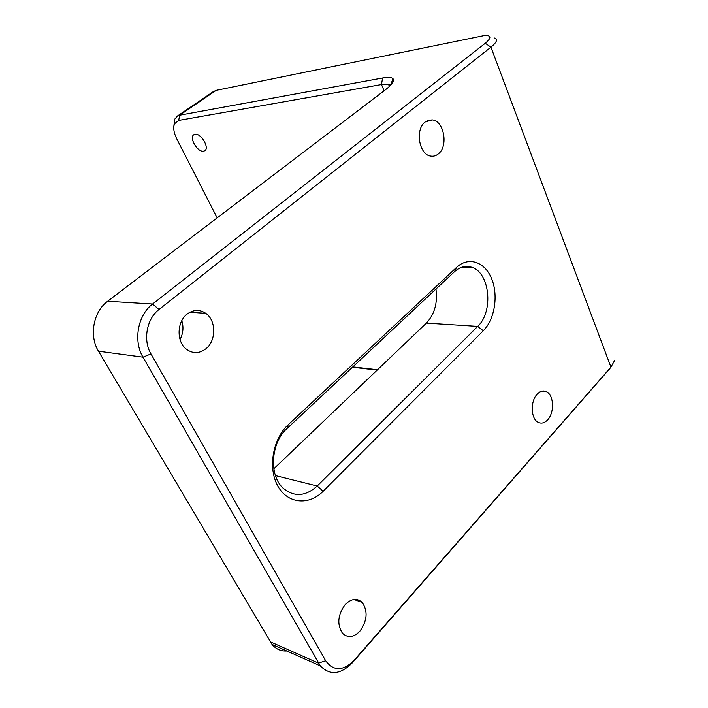 <?xml version="1.0" encoding="UTF-8"?>
<svg xmlns="http://www.w3.org/2000/svg" width="708" height="708" viewBox="0 0 708 708"><rect width="100%" height="100%" fill="white"/><g stroke="black" fill="none" stroke-linecap="round" stroke-linejoin="round"><path stroke-width="1.06" d="M203.515 151.176L204.621 150.804C209.984 148.291 201.054 132.865 195.01 134.29L193.992 134.644C188.647 137.228 197.461 152.441 203.515 151.176M192.293 311.219L192.806 312.44M181.788 320.68C183.788 327.193 183.195 333.459 180.036 339.486M187.107 314.104C193.381 309.511 199.603 309.254 205.78 313.334C216.267 320.397 216.356 340.619 205.966 348.734C199.196 353.841 192.514 353.876 185.921 348.832C176.319 341.15 176.973 321.68 187.107 314.104M345.265 604.499C351.407 598.525 357.044 597.835 362.186 602.437C368.08 611.154 367.293 620.757 359.832 631.244C353.513 637.563 347.699 638.2 342.38 633.138C336.831 624.226 337.787 614.677 345.265 604.499M425.172 121.98L432.199 119.882C444.093 120.749 448.58 146.282 438.323 153.919C435.96 155.857 433.393 156.574 430.614 156.07C419.03 154.689 414.888 129.307 425.172 121.98M537.177 394.179C540.16 391.082 543.222 390.241 546.372 391.648C553.868 394.807 554.683 412.49 547.7 419.756C544.62 423.048 541.434 423.888 538.142 422.295C530.805 418.924 530.177 401.232 537.177 394.179M288.156 424.791L456.492 267.438C468.492 256.119 484.847 261.783 491.618 278.642C498.556 295.342 494.75 319.37 483.29 330.751L323.158 491.255C308.883 505.857 287.448 503.857 277.713 485.838C267.757 468.032 272.801 438.854 288.156 424.791L286.899 428.641C270.872 442.677 268.757 475.192 283.005 488.051C294.032 497.255 305.431 496.582 317.202 486.024L477.688 326.388C493.697 311.821 489.971 272.607 471.794 267.279C465.749 265.288 459.97 266.766 454.456 271.713L286.899 428.641M494.095 37.896C498.069 39.073 497.016 42.161 490.945 47.162L158.981 309.511C146.671 318.759 142.759 340.229 150.963 353.911L325.645 660.75C333.503 671.317 342.92 671.246 353.911 660.52L610.942 367.133L614.491 360.691M390.471 85.411L388.524 84.323L381.479 84.553L178.708 120.413L174.522 123.785C173.026 127.732 173.779 132.777 176.796 138.918L217.17 217.878M352.814 366.903L377.532 369.735M173.832 126.467L174.637 119.28L177.487 115.979L179.664 115.192L382.586 77.986C388.134 76.995 391.621 77.252 393.046 78.756C394.621 80.924 392.161 84.535 385.674 89.589L107.66 301.245C93.368 311.573 88.872 335.787 98.474 351.203L272.04 644.422C276.005 649.13 280.926 651.325 286.811 650.979M609.792 368.62L352.354 662.776C340.619 674.618 329.937 675.653 320.299 665.865L142.989 357.177C133.095 340.814 137.803 315.025 152.609 304.015L485.245 43.268C491.485 38.028 491.414 35.409 485.051 35.409L216.188 90.35L213.152 91.739M377.169 370.089L352.46 367.24M435.96 289.032C437.765 302.989 434.562 314.343 426.358 323.114L273.828 468.776M608.446 370.381L610.942 367.133L490.945 47.162L485.245 43.268M384.108 90.783L381.479 84.553L382.586 77.986M150.963 353.911L142.989 357.177L98.474 351.203M270.208 641.775L318.441 663.113L325.645 660.75M216.188 90.35L179.664 115.192L178.708 120.413M107.66 301.245L152.609 304.015L158.981 309.511M323.158 491.255L317.202 486.024L275.474 475.617M483.29 330.751L477.688 326.388L426.358 323.114M353.911 660.52L352.354 662.776M456.492 267.438L454.456 271.713M205.78 313.334L189.921 312.246M362.186 602.437L353.947 599.481M432.199 119.882L427.65 120.493M546.372 391.648L542.009 391.143M471.794 267.279L461.846 267.19M177.487 115.979L213.949 91.199M272.04 644.422L320.299 665.865M389.418 86.456L388.524 84.323M390.4 85.323L393.046 78.756M174.522 123.785L174.637 119.28"/></g></svg>
